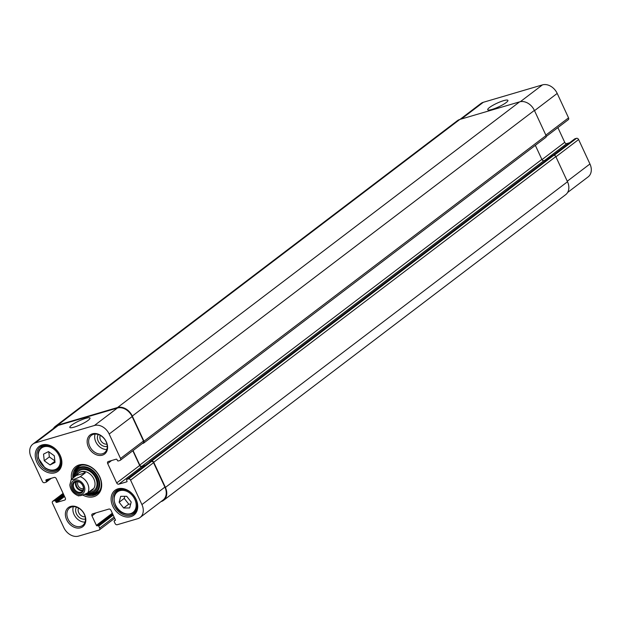<?xml version="1.0" encoding="UTF-8"?>
<svg xmlns="http://www.w3.org/2000/svg" width="621" height="621" viewBox="0 0 621 621"><rect width="100%" height="100%" fill="white"/><g stroke="black" fill="none" stroke-linecap="round" stroke-linejoin="round"><path stroke-width="0.93" d="M545.448 137.567A1.816 1.374 -127.2 0 0 545.797 137.396A1.816 1.374 -127.2 0 0 546.053 135.549L534.378 110.391A12.699 9.626 -127.2 0 0 519.622 101.852L459.812 119.457A12.699 9.626 -127.2 0 0 457.39 120.676L55.308 426.348A12.699 9.626 52.8 0 1 57.737 425.129L117.548 407.523A12.699 9.626 52.8 0 1 132.296 416.062L143.979 441.22A1.816 1.374 52.8 0 1 143.715 443.068A1.816 1.374 52.8 0 1 143.373 443.239L142.287 443.557M546.876 159.768L543.973 160.622A1.816 1.374 52.8 0 1 541.869 159.403L535.341 145.345M149.684 462.008A0.722 0.551 52.8 0 1 150.01 461.519L151.633 461.038A1.816 1.374 52.8 0 1 153.744 462.257L165.419 487.423A12.699 9.626 52.8 0 1 163.61 500.324L565.692 194.652A12.699 9.626 -127.2 0 0 567.501 181.751L555.818 156.585A1.816 1.374 -127.2 0 0 553.715 155.366L552.085 155.848A0.722 0.551 -127.2 0 0 551.844 156.034M133.057 450.574L139.787 465.075A1.816 1.374 -127.2 0 0 141.899 466.293L145.399 465.269M163.61 500.324A12.699 9.626 52.8 0 1 161.188 501.543L161.018 501.589M53.398 428.506A12.699 9.626 52.8 0 1 55.308 426.348M78.774 495.511C79.76 496.163 82.764 495.279 87.771 492.864L92.855 488.999L91.908 490.349L89.851 491.281M76.344 475.469L78.735 473.023C81.227 471.215 83.431 471.145 85.341 472.822L80.256 476.687C75.25 479.094 72.253 479.979 71.26 479.334L76.344 475.469L85.341 472.822M78.603 495.938C73.332 493.796 70.406 490.132 69.824 484.947L71.26 479.334M73.977 488.253A5.892 4.471 52.8 0 1 74.815 482.269A5.892 4.471 52.8 0 1 81.941 484.256A5.892 4.471 52.8 0 1 81.956 491.653A5.892 4.471 52.8 0 1 73.977 488.253M73.061 488.704A6.621 5.022 -127.2 0 0 82.857 491.63A6.621 5.022 -127.2 0 0 78.114 481.399A6.621 5.022 -127.2 0 0 73.061 488.704M76.678 481.562A5.55 4.207 -127.2 0 0 77.485 487.64A5.55 4.207 -127.2 0 0 83.129 490.047M83.424 488.587A4.463 3.384 52.8 0 1 78.067 485.653A4.463 3.384 52.8 0 1 78.161 481.671M75.063 476.439A13.421 10.177 52.8 0 1 84.161 468.49A13.421 10.177 52.8 0 1 96.519 477.852A13.421 10.177 52.8 0 1 87.623 492.973M95.642 492.065A14.508 10.999 52.8 0 1 87.126 493.268M74.644 476.757A14.508 10.999 52.8 0 1 78.083 468.964M54.299 455.775L55.036 462.428L50.045 464.943L44.262 460.766L43.532 454.114L48.516 451.599L54.299 455.775M142.884 443.014A1.816 1.374 -127.2 0 0 143.226 442.843A1.816 1.374 -127.2 0 0 143.49 440.995L132.149 416.567A12.699 9.626 -127.2 0 0 117.392 408.028L58.265 425.432A12.699 9.626 -127.2 0 0 55.836 426.65L32.859 444.124A12.699 9.626 52.8 0 1 35.288 442.905L94.415 425.494A12.699 9.626 52.8 0 1 109.172 434.032L120.513 458.469A1.816 1.374 52.8 0 1 120.257 460.308A1.816 1.374 52.8 0 1 119.907 460.479L118.277 460.961A0.722 0.551 52.8 0 1 117.439 460.472L117.059 459.664A0.722 0.551 -127.2 0 0 116.22 459.175L108.287 461.512A1.816 1.374 -127.2 0 0 107.938 461.69A1.816 1.374 -127.2 0 0 107.681 463.53L116.694 482.944A1.816 1.374 -127.2 0 0 118.797 484.17L126.731 481.834A0.722 0.551 -127.2 0 0 126.979 481.027L126.599 480.219A0.722 0.551 52.8 0 1 126.839 479.412L128.469 478.931A1.816 1.374 52.8 0 1 130.581 480.149L141.922 504.586A12.699 9.626 52.8 0 1 140.113 517.487A12.699 9.626 52.8 0 1 137.683 518.706L117.206 524.729A1.816 1.374 52.8 0 1 115.095 523.511L114.194 521.57A0.722 0.551 52.8 0 1 114.435 520.763L115.118 520.561A0.722 0.551 -127.2 0 0 115.359 519.761L110.965 510.291A1.816 1.374 -127.2 0 0 108.854 509.073L92.583 513.862A1.816 1.374 -127.2 0 0 92.234 514.033A1.816 1.374 -127.2 0 0 91.978 515.88L96.371 525.343A0.722 0.551 -127.2 0 0 97.21 525.832L97.893 525.638A0.722 0.551 52.8 0 1 98.731 526.119L99.632 528.067A1.816 1.374 52.8 0 1 99.376 529.907A1.816 1.374 52.8 0 1 99.034 530.078L78.549 536.109A12.699 9.626 52.8 0 1 63.8 527.578L52.459 503.142A1.816 1.374 52.8 0 1 52.715 501.294A1.816 1.374 52.8 0 1 53.064 501.124L54.687 500.642A0.722 0.551 52.8 0 1 55.533 501.131L55.906 501.939A0.722 0.551 -127.2 0 0 56.752 502.428L64.685 500.091A1.816 1.374 -127.2 0 0 65.034 499.921A1.816 1.374 -127.2 0 0 65.29 498.073L56.278 478.659A1.816 1.374 -127.2 0 0 54.167 477.44L46.233 479.777A0.722 0.551 -127.2 0 0 45.993 480.584L46.365 481.391A0.722 0.551 52.8 0 1 46.125 482.199L44.502 482.68A1.816 1.374 52.8 0 1 42.391 481.461L31.05 457.025A12.699 9.626 52.8 0 1 32.859 444.124M144.608 465.866L141.774 466.697A1.816 1.374 52.8 0 1 139.671 465.478L132.832 450.745M140.113 517.487L163.082 500.021A12.699 9.626 -127.2 0 0 164.899 487.112L153.55 462.684A1.816 1.374 -127.2 0 0 151.446 461.465L149.816 461.939A0.722 0.551 -127.2 0 0 149.576 462.125M123.657 508.017L119.147 502.257L120.676 496.35L126.7 496.28L131.202 502.04L129.673 507.947L123.657 508.017L128.741 504.151L130.666 504.128M124.774 496.303L124.231 498.391L128.741 504.151M119.147 502.257L124.231 498.391M48.78 451.793L49.346 456.901L54.865 460.891M44.262 460.766L49.346 456.901M50.045 464.943L54.904 461.256M97.877 493.051A16.689 12.653 52.8 0 1 91.512 494.541M74.598 472.286A16.689 12.653 52.8 0 1 77.734 466.55M85.845 493.881A15.222 11.543 -127.2 0 0 92.847 494.269A15.222 11.543 -127.2 0 0 98.071 477.293A15.222 11.543 -127.2 0 0 86.591 467.116A15.222 11.543 -127.2 0 0 75.211 471.075A15.222 11.543 -127.2 0 0 73.689 477.487M86.637 493.524A14.508 10.999 -127.2 0 0 92.537 493.648A14.508 10.999 -127.2 0 0 97.52 477.464A14.508 10.999 -127.2 0 0 86.575 467.76A14.508 10.999 -127.2 0 0 75.731 471.533A14.508 10.999 -127.2 0 0 74.272 477.044M76.267 470.734A15.277 11.582 -127.2 0 0 75.917 471.572M92.552 493.454A15.277 11.582 -127.2 0 0 93.453 493.338M85.698 418.352A11.124 2.01 -24.9 0 0 74.062 423.553A11.124 2.01 -24.9 0 0 70.157 427.683A11.124 2.01 -24.9 0 0 80.769 424.57A11.124 2.01 -24.9 0 0 89.991 418.476A11.124 2.01 -24.9 0 0 85.698 418.352M71.648 506.977A10.883 8.252 52.8 0 1 83.587 512.954A10.883 8.252 52.8 0 1 82.74 525.35A10.883 8.252 52.8 0 1 69.591 521.679A10.883 8.252 52.8 0 1 69.568 508.025A10.883 8.252 52.8 0 1 71.648 506.977M70.639 506.433A11.97 9.074 -127.2 0 0 70.32 524.737A11.97 9.074 -127.2 0 0 85.822 520.173A11.97 9.074 -127.2 0 0 70.639 506.433M42.088 444.947A15.603 11.83 -127.2 0 0 41.677 468.793A15.603 11.83 -127.2 0 0 61.883 462.847A15.603 11.83 -127.2 0 0 42.088 444.947M92.42 433.807A11.97 9.074 -127.2 0 0 92.102 452.111A11.97 9.074 -127.2 0 0 107.604 447.547A11.97 9.074 -127.2 0 0 92.42 433.807M117.959 488.828A15.603 11.83 -127.2 0 0 117.548 512.674A15.603 11.83 -127.2 0 0 137.746 506.728A15.603 11.83 -127.2 0 0 117.959 488.828M82.694 495.007A17.776 13.476 -127.2 0 0 101.557 483.037A17.776 13.476 -127.2 0 0 79.123 464.943A17.776 13.476 -127.2 0 0 71.493 479.156M73.317 506.697A10.883 8.252 -127.2 0 0 75.615 517.099A10.883 8.252 -127.2 0 0 85.023 522.09M93.437 434.351A10.883 8.252 52.8 0 1 105.368 440.328A10.883 8.252 52.8 0 1 104.53 452.725A10.883 8.252 52.8 0 1 91.372 449.053A10.883 8.252 52.8 0 1 91.357 435.399A10.883 8.252 52.8 0 1 93.437 434.351M95.098 434.071A10.883 8.252 -127.2 0 0 97.396 444.473A10.883 8.252 -127.2 0 0 106.804 449.472M43.105 445.49A14.508 10.999 52.8 0 1 59.018 453.454A14.508 10.999 52.8 0 1 57.9 469.981A14.508 10.999 52.8 0 1 40.357 465.09A14.508 10.999 52.8 0 1 40.334 446.879A14.508 10.999 52.8 0 1 43.105 445.49M118.976 489.371A14.508 10.999 52.8 0 1 134.881 497.343A14.508 10.999 52.8 0 1 133.763 513.87A14.508 10.999 52.8 0 1 116.228 508.972A14.508 10.999 52.8 0 1 116.197 490.761A14.508 10.999 52.8 0 1 118.976 489.371M72.882 478.1A16.689 12.653 52.8 0 1 76.95 467.085A16.689 12.653 52.8 0 1 80.14 465.486A16.689 12.653 52.8 0 1 98.436 474.654A16.689 12.653 52.8 0 1 97.148 493.656A16.689 12.653 52.8 0 1 84.72 494.324M106.936 444.108A5.884 4.456 52.8 0 1 101.363 441.461A5.884 4.456 52.8 0 1 100.299 435.383M85.147 516.734A5.884 4.456 52.8 0 1 79.573 514.087A5.884 4.456 52.8 0 1 78.518 508.009M98.25 434.498A7.693 5.837 -127.2 0 0 99.29 442.967A7.693 5.837 -127.2 0 0 107.154 446.344A7.693 5.837 -127.2 0 0 107.239 446.32M76.468 507.124A7.693 5.837 -127.2 0 0 77.509 515.593A7.693 5.837 -127.2 0 0 85.372 518.97A7.693 5.837 -127.2 0 0 85.457 518.946M492.042 109.436A11.124 2.01 -24.9 0 0 507.893 100.781A11.124 2.01 -24.9 0 0 496.971 103.226A11.124 2.01 -24.9 0 0 488.052 109.987A11.124 2.01 -24.9 0 0 492.042 109.436M567.936 119.876A1.816 1.374 -127.2 0 0 568.285 119.706A1.816 1.374 -127.2 0 0 568.541 117.858L557.2 93.422A12.699 9.626 -127.2 0 0 542.451 84.891L483.317 102.294A12.699 9.626 -127.2 0 0 480.887 103.513L459.982 119.411M569.667 142.729L566.833 143.56A1.816 1.374 52.8 0 1 564.722 142.341L557.883 127.608M567.602 192.494L588.141 176.876A12.699 9.626 -127.2 0 0 589.95 163.975L578.609 139.539A1.816 1.374 -127.2 0 0 576.498 138.32L574.875 138.801A0.722 0.551 -127.2 0 0 574.627 138.988M117.548 407.523L519.622 101.852M57.737 425.129L459.812 119.457M132.296 416.062L534.378 110.391M143.979 441.22L546.053 135.549M139.787 465.075L541.869 159.403M141.899 466.293L543.973 160.622M150.01 461.519L552.085 155.848M151.633 461.038L553.715 155.366M153.744 462.257L555.818 156.585M165.419 487.423L567.501 181.751M80.256 476.687A10.883 8.252 52.8 0 1 87.654 483.705A10.883 8.252 52.8 0 1 87.771 492.864M78.96 472.853A10.883 8.252 52.8 0 1 79.146 472.713A10.883 8.252 52.8 0 1 93.872 478.977A10.883 8.252 52.8 0 1 92.319 490.039A10.883 8.252 52.8 0 1 92.079 490.21M83.975 485.49A7.98 6.047 52.8 0 1 77.889 494.293A7.98 6.047 52.8 0 1 72.16 481.958A7.98 6.047 52.8 0 1 83.975 485.49M76.049 481.671A5.892 4.471 -127.2 0 0 76.104 486.639A5.892 4.471 -127.2 0 0 82.857 490.629M76.181 475.593A12.335 9.354 52.8 0 1 84.953 469.546A12.335 9.354 52.8 0 1 95.704 478.092A12.335 9.354 52.8 0 1 88.749 492.127M44.991 467.59A12.878 9.765 52.8 0 1 42.694 447.299A12.878 9.765 52.8 0 1 60.229 459.975A12.878 9.765 52.8 0 1 44.991 467.59M45.123 467.823A13.608 10.316 -127.2 0 0 57.916 468.832A13.608 10.316 -127.2 0 0 59.725 454.735M55.51 449.2A13.608 10.316 -127.2 0 0 41.452 447.174L38.976 450.217L38.114 452.95L38.355 458.182L44.945 467.892C49.758 471.091 54.081 471.401 57.916 468.832L60.4 466.945M78.285 466.239A16.565 12.56 -127.2 0 0 74.838 471.766M92.079 494.448A16.565 12.56 -127.2 0 0 98.328 492.6M81.491 465.183A16.006 12.141 -127.2 0 0 76.259 469.329L75.211 471.075M92.847 494.269L94.803 493.726A16.006 12.141 -127.2 0 0 100.198 489.79M58.265 425.432L35.288 442.905M94.415 425.494L117.392 408.028M46.373 482.012L51.256 478.294M46.365 481.391L49.921 478.69M45.993 480.584L47.576 479.381M64.685 500.091L65.29 499.633M56.752 502.428L64.553 496.497M55.906 501.939L64.173 495.659M55.533 501.131L63.792 494.852M54.687 500.642L63.404 494.021M53.064 501.124L63.148 493.454M99.632 528.067L114.109 517.06M98.731 526.119L113.208 515.12M97.893 525.638L112.82 514.289M97.21 525.832L112.711 514.056M96.371 525.343L112.323 513.218M91.978 515.88L95.921 512.876M114.435 520.763L115.428 520.01M141.922 504.586L164.899 487.112M130.581 480.149L153.55 462.684M128.469 478.931L151.446 461.465M126.839 479.412L149.816 461.939M118.797 484.17L141.774 466.697M116.694 482.944L139.671 465.478M107.681 463.53L111.625 460.526M120.513 458.469L143.49 440.995M109.172 434.032L132.149 416.567M136.263 510.827L133.779 512.713A13.608 10.316 -127.2 0 0 135.588 498.624M131.38 493.082A13.608 10.316 -127.2 0 0 117.315 491.056A13.608 10.316 -127.2 0 0 114.272 495.791M114.497 496.404A12.878 9.765 52.8 0 1 132.824 496.109A12.878 9.765 52.8 0 1 128.19 514.002A12.878 9.765 52.8 0 1 114.497 496.404M520.375 101.673L542.451 84.891M483.317 102.294L461.325 119.015M557.2 93.422L534.51 110.678M568.541 117.858L545.851 135.106M564.722 142.341L541.986 159.628M566.833 143.56L544.64 160.428M574.875 138.801L552.69 155.669M576.498 138.32L554.142 155.32M578.609 139.539L555.919 156.795M589.95 163.975L567.26 181.231M545.797 137.396L143.715 443.068M551.945 155.918L149.871 461.589M91.908 490.349L92.319 490.039M78.735 473.023L79.146 472.713M41.452 447.174L43.928 445.288M46.264 482.129L51.333 478.271M52.715 501.294L63.117 493.392M99.376 529.907L114.668 518.279M114.295 520.833L115.428 519.979M126.707 479.482L149.677 462.008M120.257 460.308L143.226 442.843M133.779 512.713C127.468 517.052 113.014 512.698 114.171 495.931L117.315 491.056L119.799 489.169M568.285 119.706L546.247 136.457M574.736 138.871L552.612 155.692"/></g></svg>

